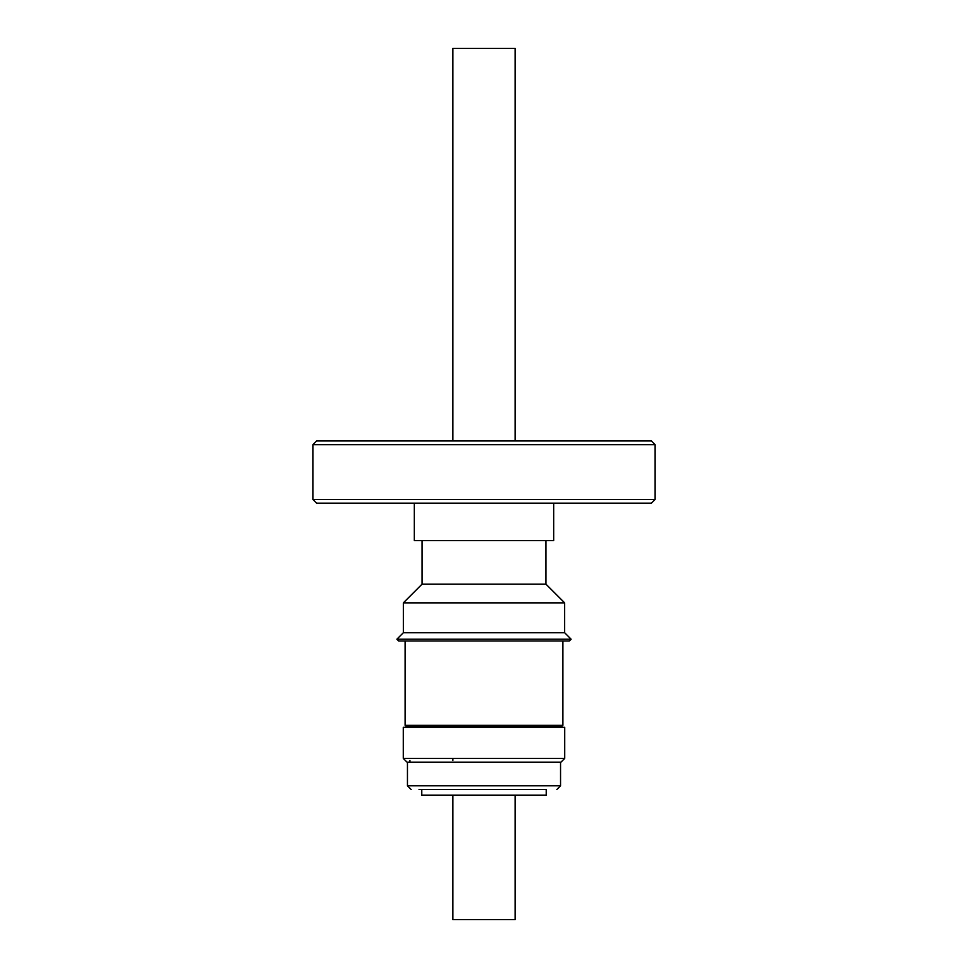 <?xml version="1.0" encoding="UTF-8"?>
<svg xmlns="http://www.w3.org/2000/svg" width="968" height="968" viewBox="0 0 968 968"><rect width="100%" height="100%" fill="white"/><g stroke="black" fill="none" stroke-linecap="round" stroke-linejoin="round"><path stroke-width="1.45" d="M487.872 789.537L419.023 789.537L421.77 789.537L421.77 795.139L546.23 795.139L546.23 789.537L421.77 789.537M488.102 762.167L407.455 762.167L407.455 785.81L411.194 789.537M515.109 795.139L515.109 919.6L452.891 919.6L452.891 795.139M515.109 440.936L515.109 48.4L452.891 48.4L452.891 440.936M452.891 760.388L452.891 758.428M407.455 785.81L560.545 785.81L560.545 762.167L407.455 762.167M403.293 758.428L564.707 758.428L564.707 727.319L403.293 727.319L403.293 758.428L407.02 762.167M561.791 727.319L561.791 726.411L406.209 726.411L406.209 727.319M561.791 726.411L562.88 725.347L405.12 725.347L406.209 726.411M405.12 640.961L405.12 725.347M562.88 640.961L562.88 725.347M398.635 640.961L569.365 640.961L571.12 639.195L396.88 639.195L398.635 640.961M545.916 540.628L545.916 584.127L564.646 602.858L564.646 632.721L403.353 632.721L396.88 639.195M414.304 503.166L414.304 540.628L553.696 540.628L553.696 503.166M564.646 602.858L403.353 602.858L403.353 632.721M545.916 584.127L422.084 584.127L403.353 602.858M312.87 499.428L655.13 499.428L655.13 444.675L312.87 444.675L312.87 499.428L316.609 503.166L651.391 503.166L655.13 499.428M312.87 444.675L316.609 440.936L651.391 440.936L655.13 444.675M560.545 785.81L556.806 789.537M564.707 758.428L560.98 762.167M409.948 762.167L409.948 760.388M564.646 632.721L571.12 639.195M422.084 540.628L422.084 584.127"/></g></svg>
